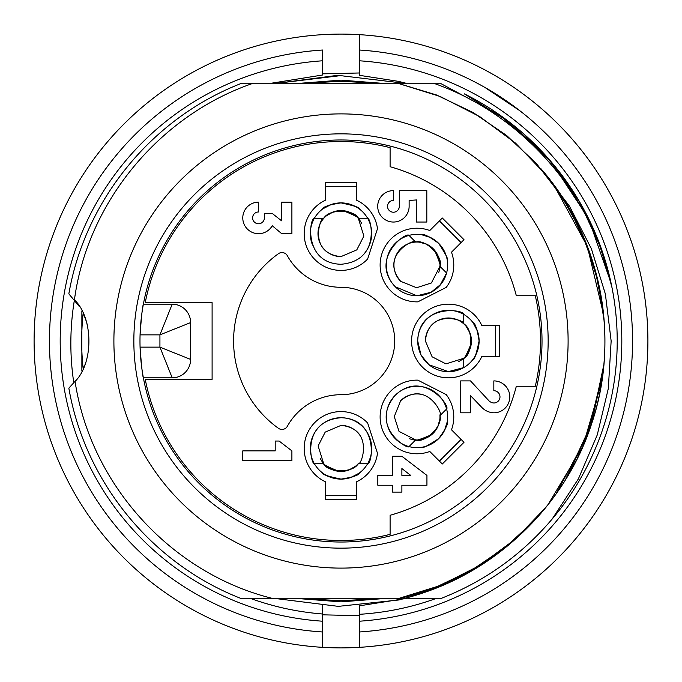 <?xml version="1.0" encoding="UTF-8"?>
<svg xmlns="http://www.w3.org/2000/svg" width="682" height="682" viewBox="0 0 682 682"><rect width="100%" height="100%" fill="white"/><g stroke="black" fill="none" stroke-linecap="round" stroke-linejoin="round"><path stroke-width="1.02" d="M143.382 304.172A201.02 201.02 0 0 1 542.019 341A201.02 201.02 0 0 1 143.382 377.828C142.529 376.021 141.43 365.791 140.074 347.138A201.02 201.02 0 0 1 140.074 334.862C141.421 316.243 142.529 306.013 143.382 304.172L172.205 304.172A18.414 18.414 0 0 1 190.619 322.586L159.929 334.862L140.074 334.862M390.104 515.285A181.071 181.071 0 0 0 516.325 386.268L535.285 386.268A199.485 199.485 0 0 0 535.285 295.732L516.325 295.732A181.071 181.071 0 0 0 390.104 166.715L390.104 147.653A199.485 199.485 0 0 0 145.24 302.637L212.102 302.637L212.102 379.363L145.24 379.363A199.485 199.485 0 0 0 390.104 534.347L390.104 515.285A181.071 181.071 0 0 0 516.325 386.268M359.414 65.404L359.414 34.654A306.9 306.9 0 0 1 647.9 341A306.9 306.9 0 0 1 322.586 647.346A306.9 306.9 0 0 1 34.1 341A306.9 306.9 0 0 1 359.414 34.654A306.9 306.9 0 0 1 647.9 341M84.679 365.066A64.449 64.449 0 0 1 83.144 368.587A259.331 259.331 0 0 1 83.136 313.447M369.167 598.796A259.331 259.331 0 0 1 312.833 598.796M312.833 83.204A259.331 259.331 0 0 1 369.167 83.204M359.414 616.596L359.414 605.829L404 598.796M601.456 249.22L579.103 201.028L547.953 158.19L509.266 122.027L464.254 93.818A276.21 276.21 0 0 1 612.496 290.191C594.116 195.674 523.128 114.457 433.505 83.204L440.163 83.204L500.588 115.65L551.005 161.625L588.472 218.411L610.927 282.715L588.472 218.411L551.005 161.625L500.588 115.65L440.163 83.204L500.588 115.65L551.005 161.625L588.472 218.411L610.927 282.715L598.438 241.104L579.666 201.991L554.952 166.34L524.867 134.985L554.952 166.34L579.666 201.991L598.438 241.104L610.927 282.715L588.472 218.411L551.005 161.625L500.588 115.65L440.163 83.204M435.227 598.796C410.683 607.551 385.415 612.726 359.414 614.312L359.414 621.208L359.414 615.676L322.586 614.823L322.586 621.208A280.813 280.813 0 0 1 60.186 341A280.813 280.813 0 0 1 322.586 60.792L322.586 65.404M271.479 83.204L322.586 75.003L322.586 50.025A291.555 291.555 0 0 0 49.445 341A291.555 291.555 0 0 0 322.586 631.975L322.586 647.346A306.9 306.9 0 0 0 359.414 647.346L359.414 631.975L359.414 647.346M341 75.489L335.757 75.583L277.736 83.204L340.523 75.634L403.812 83.204M277.659 598.796L338.349 606.366L399.209 599.93M322.586 616.596L322.586 605.829M359.414 72.974L322.586 73.852M251.505 598.796C274.394 606.98 298.085 612.052 322.586 613.996L322.586 647.346A306.9 306.9 0 0 0 647.346 359.414A306.9 306.9 0 0 0 359.414 34.654L359.414 50.025A291.555 291.555 0 0 1 632.555 341A291.555 291.555 0 0 1 359.414 631.975L359.414 621.208A280.813 280.813 0 0 0 621.813 341A280.813 280.813 0 0 0 359.414 60.792L359.414 75.318L398.271 81.329L405.85 83.204M73.818 382.952C69.658 355.254 69.862 327.531 74.432 299.782C93.34 317.778 93.894 362.841 75.071 381.443C90.706 485.073 171.958 574.261 274.011 598.796L241.837 598.796C152.512 564.44 85.173 482.438 68.839 388.143L75.864 380.437M603.195 310.873L595.386 270.788L581.541 232.451L561.934 196.621L536.862 164.089L507.144 135.965L473.572 112.828L436.821 95.096L397.589 83.204L440.12 96.469L479.804 116.673L515.592 143.169L546.435 175.3M536.24 518.584L506.615 546.401L473.112 569.359L436.514 586.989L397.589 598.796L435.653 587.304L471.56 570.212L504.561 547.996L533.887 521.125M568.532 474.629L591.516 423.633L603.408 368.988M604.175 321.333L598.182 282.16L586.435 244.301L569.24 208.59L546.887 175.854M556.026 494.032L587.193 435.798L603.101 371.716M535.08 519.837L505.592 547.135L472.276 569.751L435.994 587.151L397.589 598.796L440.052 585.599L479.565 565.548L515.208 539.215L546.052 507.178M547.74 505.072L582.752 446.761L601.754 381.613M603.596 314.632L587.33 246.398L553.699 184.737M535.438 162.529L505.933 134.993L472.669 112.317L436.327 94.909L397.589 83.204M565.54 479.591L591.209 424.4L603.809 364.879M397.589 598.796C486.675 580.135 563.306 511.193 591.43 424.34C621.021 338.425 600.944 236.918 540.775 168.522A263.934 263.934 0 0 1 520.801 534.211C486.88 565.983 447.648 587.517 403.096 598.796L440.163 598.796C484.203 581.678 521.525 555.114 552.122 519.104L578.37 478.892L597.253 434.928L608.318 388.527L611.149 341L605.377 294.044L591.354 248.7L569.623 206.382L540.775 168.522M79.334 306.499L68.839 293.857C85.173 199.553 152.512 117.56 241.837 83.204L253.354 83.204C159.827 115.045 87.552 201.923 74.44 299.79M190.619 322.586L190.619 359.414A18.414 18.414 0 0 1 172.205 377.828L159.929 347.138L159.929 334.862L172.205 304.172M172.205 377.828L143.382 377.828M190.619 359.414L159.929 347.138L140.074 347.138M83.144 313.413A64.449 64.449 0 0 1 87.219 324.589M542.019 341A201.02 201.02 0 0 1 240.49 515.089A201.02 201.02 0 0 1 240.49 166.911A201.02 201.02 0 0 1 542.019 341M568.106 341A227.106 227.106 0 0 1 227.447 537.68A227.106 227.106 0 0 1 227.447 144.32A227.106 227.106 0 0 1 568.106 341M612.496 290.191A276.21 276.21 0 0 1 552.122 519.104M253.354 83.204L433.505 83.204M403.096 598.796L274.011 598.796M600.552 246.731L611.822 286.832M401.886 468.551L410.726 475.422L401.886 475.422L401.886 468.551M470.512 395.628L482.293 407.904A17.638 17.638 0 0 0 493.836 412.815A15.959 15.959 0 0 0 509.795 396.856A15.959 15.959 0 0 0 493.836 380.897L493.836 390.718A6.138 6.138 0 0 1 499.983 396.856A6.138 6.138 0 0 1 493.836 402.994A8.005 8.005 0 0 1 489.173 401.033L470.512 380.897L460.691 380.897L460.691 412.815L470.512 412.815L470.512 395.628M291.896 460.691L291.896 450.87L279.126 441.049L275.204 441.049L275.204 450.87L242.792 450.87L242.792 460.691L291.896 460.691M426.932 485.243L426.932 475.422L401.886 456.275L392.559 456.275L392.559 475.422L377.828 475.422L377.828 485.243L392.559 485.243L392.559 492.114L401.886 492.114L401.886 485.243L426.932 485.243M416.497 222.042L426.813 222.042L426.813 190.619L399.311 190.619L399.311 206.331A5.891 5.891 0 0 1 393.42 212.221A5.891 5.891 0 0 1 387.529 206.331A5.891 5.891 0 0 1 393.42 200.44L393.42 190.619A15.712 15.712 0 0 0 377.709 206.331A15.712 15.712 0 0 0 393.42 222.042A15.712 15.712 0 0 0 409.132 206.331L409.132 200.44L416.497 199.945L416.497 222.042M291.896 202.162L281.581 202.162L281.581 220.815L272.254 213.449L264.394 213.449L264.394 217.873A5.891 5.891 0 0 1 258.504 223.764A5.891 5.891 0 0 1 252.613 217.873A5.891 5.891 0 0 1 258.504 211.983L258.504 202.162A15.763 15.763 0 0 0 253.235 232.767A15.763 15.763 0 0 0 272.254 225.725L281.581 233.585L291.896 233.585L291.896 202.162M278.401 428.287A6.138 6.138 0 0 0 287.344 426.284A61.38 61.38 0 0 1 341 394.708A53.708 53.708 0 0 0 394.708 341A53.708 53.708 0 0 0 341 287.293A61.38 61.38 0 0 1 287.344 255.716A6.138 6.138 0 0 0 278.401 253.713A107.415 107.415 0 0 0 278.401 428.287M499.608 325.655L481.893 325.655A36.828 36.828 0 0 0 425.636 312.058A36.828 36.828 0 0 0 425.636 369.942A36.828 36.828 0 0 0 481.893 356.345L499.608 356.345L499.608 325.655M495.49 325.655L495.49 356.345M461.092 439.396L439.396 461.092M442.303 463.999L463.999 442.303L451.475 429.779A36.828 36.828 0 0 0 446.241 394.622L417.81 380.138A36.828 36.828 0 0 0 380.633 423.045A36.828 36.828 0 0 0 429.779 451.475L442.303 463.999M439.396 220.908L461.092 242.604M463.999 239.697L442.303 218.001L429.779 230.525A36.828 36.828 0 0 0 380.633 258.955A36.828 36.828 0 0 0 417.81 301.862L446.241 287.378A36.828 36.828 0 0 0 451.475 252.221L463.999 239.697M356.345 495.49L325.655 495.49M325.655 499.608L356.345 499.608L356.345 481.893A36.828 36.828 0 0 0 377.496 453.334L367.641 422.985A36.828 36.828 0 0 0 311.009 427.043A36.828 36.828 0 0 0 325.655 481.893L325.655 499.608M325.655 186.51L356.345 186.51M356.345 182.392L325.655 182.392L325.655 200.107A36.828 36.828 0 0 0 311.009 254.957A36.828 36.828 0 0 0 367.641 259.015L377.496 228.666A36.828 36.828 0 0 0 356.345 200.107L356.345 182.392M516.325 295.732A181.071 181.071 0 0 0 390.104 166.715M365.015 252.69A30.69 30.69 0 0 0 367.581 218.24C370.59 216.407 381.758 260.788 341 264.275A30.69 30.69 0 0 0 341 264.275C303.115 263.218 309.517 217.456 314.419 218.24A30.69 30.69 0 0 0 312.578 245.17M323.839 218.24C320.472 215.776 307.463 253.508 341 256.603A23.018 23.018 0 0 1 323.848 218.24L314.419 218.24A30.69 30.69 180 0 1 367.581 218.24L358.152 218.24A23.018 23.018 -0.1 0 0 323.848 218.24C329.287 208.274 355.194 209.706 358.152 218.24M331.026 204.557L322.612 208.956C323.166 206.757 329.295 204.736 341 202.895C354.273 205.708 360.394 207.729 359.363 208.956L358.161 208.138M341 202.895C354.273 205.708 360.394 207.729 359.363 208.956C359.636 208.351 356.055 206.655 348.63 203.858M358.152 463.76C352.713 473.726 326.806 472.294 323.848 463.76A23.018 23.018 179.9 0 0 358.152 463.76L367.581 463.76A30.69 30.69 0 0 0 341 417.725A30.69 30.69 0 0 0 314.419 463.76C311.41 465.593 300.242 421.212 341 417.725C378.885 418.782 372.483 464.544 367.581 463.76A30.69 30.69 0 0 1 341 479.105C327.727 476.292 321.606 474.271 322.637 473.044L323.839 473.862M323.924 473.913C325.033 475.141 328.178 476.556 333.37 478.142C325.945 475.345 322.364 473.649 322.637 473.044C321.606 474.271 327.727 476.292 341 479.105A30.69 30.69 0 0 1 314.419 463.76L323.848 463.76M350.974 477.443L359.388 473.044C358.851 475.235 352.73 477.255 341 479.105M416.958 295.732A30.69 30.69 0 0 0 446.599 272.988L440.393 284.658L431.143 292.228L416.958 295.792L395.253 286.747C369.209 259.211 406.097 231.386 409.012 235.401A30.69 30.69 0 0 0 416.958 295.732M415.67 242.067A23.018 23.018 0 0 0 400.675 281.325C379.149 255.426 415.031 237.941 415.67 242.067L409.012 235.401A30.69 30.69 -135 0 1 446.599 272.988L439.933 266.33A23.018 23.018 44.9 0 0 415.67 242.067C426.565 238.87 443.871 258.197 439.933 266.33L440.035 266.432M430.427 237.472L421.365 234.634C423.317 233.466 429.08 236.364 438.654 243.346C446.054 254.718 448.952 260.481 447.349 260.618L447.077 259.186M438.654 243.346C446.054 254.718 448.952 260.481 447.349 260.618C447.972 260.379 446.642 256.654 443.368 249.424M421.97 394.494A23.018 23.018 0 0 0 400.675 400.675C426.574 379.149 444.059 415.031 439.933 415.67L446.599 409.012A30.69 30.69 0 0 0 395.253 395.253A30.69 30.69 0 0 0 409.012 446.599C408.168 450.026 368.894 426.54 395.253 395.253C422.789 369.209 450.614 406.097 446.599 409.012A30.69 30.69 -45 0 1 409.012 446.599L415.67 439.933A23.018 23.018 134.9 0 0 439.933 415.67C443.13 426.565 423.803 443.871 415.67 439.933L415.568 440.035M447.366 421.365L444.528 430.427L447.366 421.365C448.534 423.317 445.636 429.08 438.654 438.654C427.282 446.054 421.519 448.952 421.382 447.349L422.814 447.077M422.908 447.06C424.562 447.145 427.785 445.917 432.576 443.368C425.346 446.642 421.621 447.972 421.382 447.349C421.519 448.952 427.282 446.054 438.654 438.654M448.415 371.69A30.69 30.69 0 0 0 463.76 367.581L448.415 371.622L428.961 364.742L420.99 355.1L417.725 341C418.782 303.115 464.544 309.517 463.76 314.419A30.69 30.69 0 0 0 418.774 333.055A30.69 30.69 0 0 0 448.415 371.69M463.76 323.839C466.224 320.472 428.492 307.463 425.398 341A23.018 23.018 0 0 1 463.76 323.848L463.76 314.419A30.69 30.69 -90 0 1 463.76 367.581L463.76 358.152A23.018 23.018 89.9 0 0 463.76 323.848C473.726 329.287 472.294 355.194 463.76 358.152M477.443 331.026L473.044 322.612C475.243 323.166 477.264 329.295 479.105 341C476.292 354.273 474.271 360.394 473.044 359.363L473.862 358.161M479.105 341C476.292 354.273 474.271 360.394 473.044 359.363C473.649 359.636 475.345 356.055 478.142 348.63M358.161 463.76C361.528 466.224 374.537 428.492 341 425.398L325.203 432.115L318.119 445.951L323.703 463.76M338.988 471.322C327.241 466.752 321.793 463.76 322.646 462.345L323.805 463.76C326.704 467.613 332.415 470.171 341 471.433M349.039 469.898L355.475 466.309M358.203 463.76L358.706 463.189M344.018 471.117L338.911 471.322M360.437 436.079A23.018 23.018 0 0 0 341 425.398M320.259 458.398A23.018 23.018 0 0 0 322.825 462.532M400.675 281.325L416.6 287.736L431.391 282.97L439.933 266.33C440.64 261.581 438.407 255.733 433.232 248.768M416.011 242.05L415.534 242.076M438.679 272.647A23.018 23.018 0 0 0 439.788 267.915M426.455 244.173L419.37 242.153M415.645 242.033L414.878 242.084M430.871 246.858L434.63 250.328M439.958 266.355L439.788 268.179C441.382 267.779 439.651 261.811 434.579 250.268M439.95 416.011L439.924 415.534M400.675 400.675L394.264 416.6L399.03 431.391L415.67 439.933C420.419 440.64 426.267 438.407 433.232 433.232M437.827 426.455L439.847 419.37M439.967 415.645L439.916 414.878M435.142 430.871L431.672 434.63M415.645 439.958L413.821 439.788C414.221 441.382 420.189 439.651 431.732 434.579M409.353 438.679A23.018 23.018 0 0 0 414.085 439.788M425.398 341L432.115 356.797L445.951 363.881L463.76 358.297M471.322 343.012C466.752 354.759 463.76 360.207 462.345 359.354L463.76 358.195C467.613 355.296 470.171 349.585 471.433 341M469.898 332.961L466.309 326.525M463.76 323.797L463.189 323.294M471.117 337.982L471.322 343.089M458.398 361.741A23.018 23.018 0 0 0 462.532 359.175M341 256.603L356.797 249.885L363.881 236.049L358.297 218.24M343.012 210.678C354.759 215.248 360.207 218.24 359.354 219.655L358.195 218.24C355.296 214.387 349.585 211.829 341 210.567M332.961 212.102L326.525 215.691M323.797 218.24L323.294 218.811M337.982 210.883L343.089 210.678M361.741 223.602A23.018 23.018 0 0 0 359.175 219.468M548.158 341A207.157 207.157 0 0 1 237.421 520.4A207.157 207.157 0 0 1 237.421 161.6A207.157 207.157 0 0 1 548.158 341M380.897 83.204L341 80.135L301.086 83.204M81.874 310.898L81.874 371.102M301.103 598.796L341 601.865L380.897 598.796M519.693 110.629L484.757 87.347"/></g></svg>
